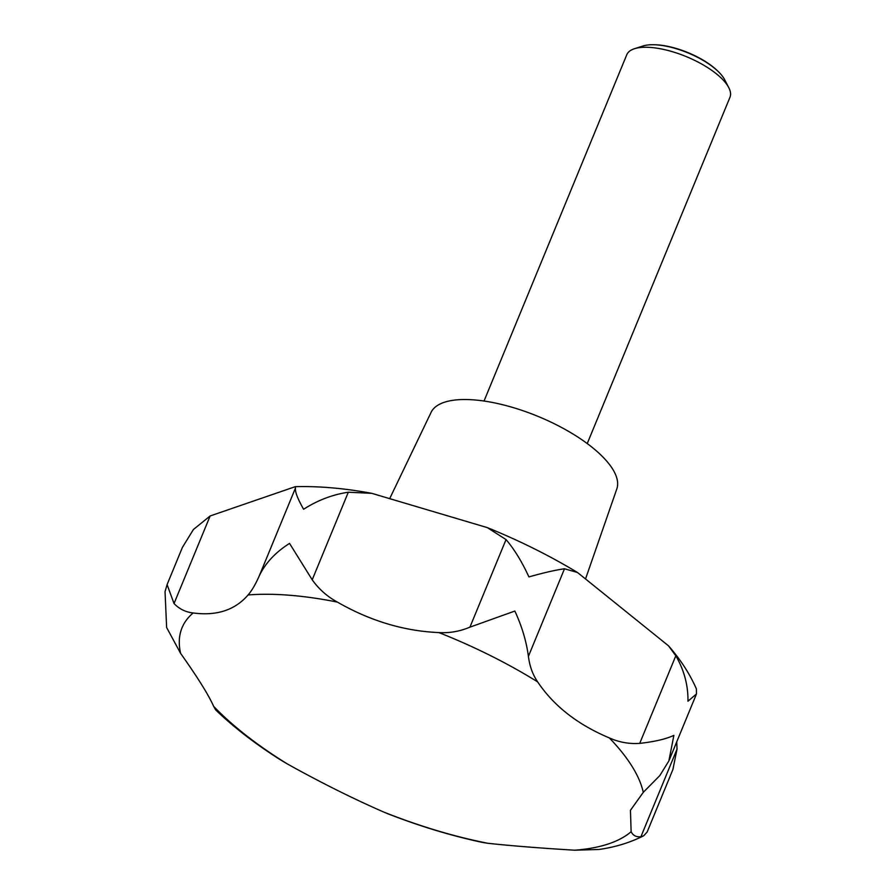 <?xml version="1.0" encoding="UTF-8"?>
<svg xmlns="http://www.w3.org/2000/svg" width="895" height="895" viewBox="0 0 895 895"><rect width="100%" height="100%" fill="white"/><g stroke="black" fill="none" stroke-linecap="round" stroke-linejoin="round"><path stroke-width="1.34" d="M482.528 842.441L487.82 843.28C510.251 845.73 539.193 848.046 574.646 850.205L598.878 849.478C615.122 847.207 630.046 842.642 643.673 835.785L640.921 836.724C636.323 837.25 633.056 835.572 631.12 831.701L630.449 810.311L643.281 792.332L659.816 775.585L668.867 760.94L673.879 735.354C666.137 739.013 654.76 741.687 639.724 743.376C629.207 744.103 619.083 742.279 609.338 737.928C577.599 724.558 553.714 705.886 537.682 681.912C532.782 674.83 529.683 666.316 528.408 656.359C526.405 641.368 521.886 626.265 514.849 611.05L469.931 627.16C459.817 631.422 449.458 633.224 438.874 632.575C404.092 631.109 370.25 620.951 337.348 602.089C327.201 596.518 318.81 589.089 312.21 579.803L289.532 543.399C275.526 552.293 265.479 563.022 259.382 575.597C255.69 584.055 251.931 590.51 248.083 594.974C234.982 610.099 216.668 616.096 193.152 612.963C185.757 612.18 179.38 609.047 174.033 603.554L167.085 584.603L182.379 547.46L193.421 529.493L210.135 515.967L295.249 486.679L295.484 487.999C294.902 491.623 297.61 498.716 303.606 509.266C317.546 500.305 332.448 494.622 348.312 492.216L371.783 493.335L487.305 527.614L506.033 539.573C514.278 549.217 521.908 561.668 528.911 576.917C543.97 572.677 555.84 569.97 564.51 568.772L577.532 572.52L668.487 645.81L675.826 655.789C684.183 670.288 688.221 685.425 687.953 701.21L696.478 693.949L696.399 688.937C689.81 673.901 680.513 659.525 668.498 645.81M676.743 741.832L677.023 749.137L672.883 769.555L647.107 832.093L643.673 835.785M585.733 578.371L616.834 488.883A100.464 37.791 -157.6 0 0 565.606 429.689A100.464 37.791 -157.6 0 0 457.692 399.785A100.464 37.791 -157.6 0 0 431.11 412.338L390.075 497.844M587.243 443.562L729.951 97.32A55.814 20.999 -157.6 0 0 728.754 87.609A55.814 20.999 -157.6 0 0 641.693 47.401A55.814 20.999 -157.6 0 0 634.443 48.733A55.814 20.999 -157.6 0 0 626.757 54.785L484.038 401.027M728.754 87.609L724.67 79.711A48.386 18.202 -157.6 0 0 717.656 70.962A48.386 18.202 -157.6 0 0 654.055 44.75A48.386 18.202 -157.6 0 0 649.199 44.862A48.386 18.202 -157.6 0 0 642.912 46.014L634.443 48.733M654.055 44.75L655.297 44.784A46.753 17.587 22.4 0 1 716.75 70.112L717.656 70.962M167.085 584.603L165.049 591.696L166.627 627.507L180.645 653.428C197.605 677.347 208.613 694.99 213.659 706.356L215.729 709.97C233.774 727.288 255.198 743.823 279.99 759.575L287.34 763.938C320.119 782.208 352.149 798.206 383.44 811.933L388.05 813.846C420.091 826.32 451.684 835.874 482.852 842.508M248.396 594.604L248.083 594.974A248.609 93.539 -157.6 0 1 248.609 594.929A248.609 93.539 -157.6 0 1 337.348 602.089M574.646 850.205A248.609 93.539 -157.6 0 0 575.172 850.16A248.609 93.539 -157.6 0 0 631.12 831.701M643.281 792.332A248.609 93.539 -157.6 0 0 609.338 737.928M537.682 681.912A248.609 93.539 -157.6 0 0 438.874 632.575M210.135 515.967L174.033 603.554M677.023 749.137L640.921 836.724M675.826 655.789L639.724 743.376M564.51 568.772L528.408 656.359M506.033 539.573L469.931 627.16M348.312 492.216L312.21 579.803M295.484 487.999L259.382 575.597M193.152 612.963A248.609 93.539 -157.6 0 0 180.645 653.428M213.659 706.356A248.609 93.539 -157.6 0 0 287.34 763.938M383.44 811.933A248.609 93.539 -157.6 0 0 487.82 843.28M295.249 486.679C318.833 486.041 344.34 488.256 371.783 493.335M487.305 527.614C519.424 540.614 549.496 555.594 577.532 572.52M696.478 693.949L668.867 760.94"/></g></svg>
